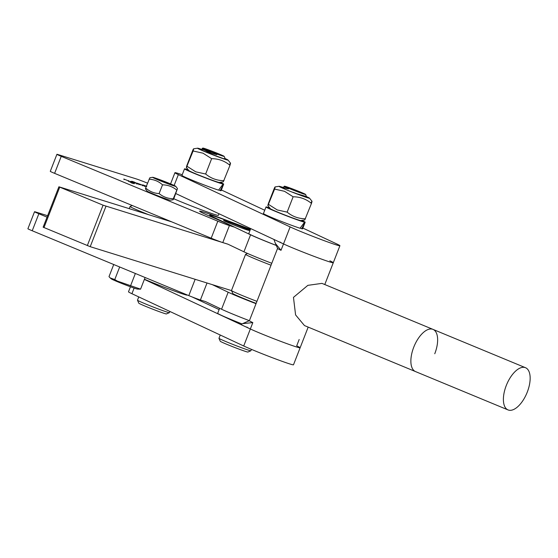 <?xml version="1.0" encoding="UTF-8"?>
<svg xmlns="http://www.w3.org/2000/svg" width="558" height="558" viewBox="0 0 558 558"><rect width="100%" height="100%" fill="white"/><g stroke="black" fill="none" stroke-linecap="round" stroke-linejoin="round"><path stroke-width="0.84" d="M47.618 215.709L35.628 211.984A9.137 0.349 21.3 0 0 34.533 211.733L27.9 228.745A9.137 0.349 21.3 0 0 32.224 230.761L188.806 295.614A9.137 0.349 21.3 0 0 200.399 299.988L205.49 301.571L221.554 309.223A28.549 1.095 21.3 0 0 249.356 320.676M34.533 211.733A9.137 0.349 21.3 0 0 38.858 213.749L47.053 217.146M131.095 182.571L134.227 183.715L131.095 182.571M133.278 183.254L129.784 181.985L133.278 183.254M134.38 183.247L123.827 179.02L134.366 183.275M124.392 179.362L123.806 179.069M137.345 183.847L131.018 181.28L137.345 183.847L137.017 184.259M146.154 186.609L137.142 183.164L146.468 186.651M137.589 183.456L137.122 183.219M144.327 186.023L144.299 186.421M147.5 183.15A9.137 0.349 21.3 0 0 135.985 178.818L58.018 154.573A9.137 0.349 21.3 0 0 56.916 154.322A9.137 0.349 21.3 0 0 61.24 156.338L217.815 221.191A9.137 0.349 21.3 0 0 229.415 225.565L234.541 227.162L215.841 218.75A34.261 1.318 -158.7 0 1 199.618 211.189A34.261 1.318 -158.7 0 1 223.04 218.966L250.437 229.296M146.224 186.428L142.702 184.886L146.768 186.309M143.155 185.165L142.681 184.942M140.986 184.942L132.065 181.287L140.972 184.977M138.796 184.314L139.172 184.44M133.871 182.187L134.318 182.452M134.046 181.929L134.527 182.271M134.004 182.794L133.543 182.689M56.916 154.322L50.283 171.334A9.137 0.349 21.3 0 0 54.607 173.35L211.189 238.203A9.137 0.349 21.3 0 0 222.781 242.577L227.873 244.16L243.937 251.811A28.549 1.095 21.3 0 0 271.781 263.285M144.927 185.87L146.245 186.372M144.871 185.647L146.342 186.205M137.191 183.708L134.694 182.438L134.29 182.815M134.694 182.438L137.212 183.652M133.264 182.606L133.32 183.038M132.267 182.236L131.36 181.72L131.172 182.159M131.36 181.72L132.281 182.194M124.078 179.662L124.267 179.174M132.469 183.08L130.265 182.187L132.413 182.982M173.74 198.725A27.405 1.053 21.3 0 0 180.262 201.501A27.405 1.053 21.3 0 0 218.352 215.36L218.98 213.749M144.438 279.237A27.405 1.053 21.3 0 0 149.174 281.232A27.405 1.053 21.3 0 0 187.265 295.098L187.307 294.994M275.959 211.601A21.009 0.809 21.3 0 0 304.591 222.203L300.065 228.25A21.009 0.809 21.3 0 1 273.385 218.192A21.009 0.809 21.3 0 1 263.439 213.554L266.006 206.962A21.009 0.809 21.3 0 0 275.959 211.601M269.73 207.918A21.009 0.809 21.3 0 0 266.006 206.962M301.034 220.522L305.163 222.23A21.009 0.809 21.3 0 0 301.773 220.41M304.591 222.203L300.623 220.556M300.197 228.096L301.697 228.717A21.009 0.809 21.3 0 0 302.589 228.822L305.163 222.23L301.697 228.717M250.87 350.759L247.912 352.049A14.843 0.572 -158.7 0 1 240.191 349.559A14.843 0.572 -158.7 0 1 226.234 344.077A14.843 0.572 -158.7 0 1 220.27 341.273L218.973 338.322A17.131 0.656 21.3 0 0 225.851 341.559A17.131 0.656 21.3 0 0 241.963 347.885A17.131 0.656 21.3 0 0 250.87 350.759A17.131 0.656 21.3 0 0 250.891 350.738L251.421 349.371M288.981 188.388A11.418 0.439 21.3 0 0 300.085 192.74A11.418 0.439 21.3 0 0 305.672 194.484A11.418 0.439 21.3 0 0 301.09 192.329A11.418 0.439 21.3 0 0 290.348 188.109A11.418 0.439 21.3 0 0 284.413 186.198A11.418 0.439 21.3 0 0 285.968 187.076L289.218 188.464L288.43 188.855L281.574 187.488M296.242 193.584L306.405 196.535L305.672 194.484M284.413 186.198L285.968 187.076M220.25 335.016L218.973 338.294A17.131 0.656 21.3 0 0 218.973 338.322M289.218 188.464L284.594 186.951L284.092 186.337M152.648 177.311L152.648 177.311A12.422 0.474 -158.7 0 1 164.359 181.399A12.422 0.474 -158.7 0 1 175.742 186.316A12.422 0.474 -158.7 0 1 175.721 186.379A12.422 0.474 -158.7 0 1 163.257 181.992A12.422 0.474 -158.7 0 1 152.648 177.311L149.879 177.737L145.631 187.948C149.481 191.443 153.98 193.312 159.114 193.577C163.187 196.918 167.909 198.648 173.273 198.76L173.106 199.778L173.943 198.313L177.472 188.576L173.273 198.76M175.742 186.316L177.472 188.576M170.964 184.844L169.785 183.847L159.26 179.711L167.156 183.345M173.106 199.778L170.336 200.196A12.422 0.474 -158.7 0 1 158.625 196.109A12.422 0.474 -158.7 0 1 147.235 191.192L145.443 188.96M156.672 178.93L159.26 179.711C154.984 178.323 156.421 179.083 163.578 181.985C170.999 184.803 173.071 185.423 169.785 183.847L171.564 184.775M145.505 188.939L145.631 187.948M176.684 190.013C172.61 186.665 167.888 184.935 162.524 184.831L159.114 193.577M162.524 184.831C158.674 181.336 154.182 179.46 149.042 179.202M194.463 173.489A21.009 0.809 21.3 0 0 223.102 184.091L218.576 190.139A21.009 0.809 21.3 0 1 191.896 180.081A21.009 0.809 21.3 0 1 181.95 175.442L184.517 168.851A21.009 0.809 21.3 0 0 194.463 173.489M188.241 169.806A21.009 0.809 21.3 0 0 184.517 168.851M219.545 182.41L223.667 184.119A21.009 0.809 21.3 0 0 223.674 184.119A21.009 0.809 21.3 0 0 220.284 182.299M223.102 184.091L219.134 182.445M218.708 189.985L220.201 190.606A21.009 0.809 21.3 0 0 221.101 190.71L223.674 184.119M220.201 190.606L223.667 184.119M212.263 284.622L228.18 292.218A28.549 1.095 21.3 0 0 256.031 303.685M264.729 210.24L224.7 191.52A28.549 1.095 21.3 0 0 221.373 190.02M182.215 174.752A28.549 1.095 21.3 0 0 174.926 172.708A28.549 1.095 21.3 0 0 178.351 174.633L290.139 226.918A28.549 1.095 21.3 0 0 319.867 239.054A28.549 1.095 21.3 0 0 339.913 245.729A28.549 1.095 21.3 0 0 336.488 243.804L302.875 228.083M175.798 193.556L283.506 243.93A28.549 1.095 21.3 0 0 313.24 256.059A28.549 1.095 21.3 0 0 333.279 262.741A28.549 1.095 -158.7 0 1 313.24 256.059A28.549 1.095 -158.7 0 1 283.506 243.93A28.549 1.095 -158.7 0 1 280.081 241.998A28.549 1.095 21.3 0 0 283.506 243.93L281.016 250.305A28.549 1.095 -158.7 0 1 277.598 248.422L275.436 243.511L281.016 250.305M130.446 286.784L128.5 291.778A28.549 1.095 21.3 0 0 131.925 293.71L243.713 345.988A28.549 1.095 21.3 0 0 273.448 358.124A28.549 1.095 21.3 0 0 293.487 364.799L300.12 347.794A28.549 1.095 21.3 0 0 296.696 345.862L299.179 339.487M144.369 279.412L250.347 328.976A28.549 1.095 21.3 0 0 280.074 341.112A28.549 1.095 21.3 0 0 300.12 347.794A28.549 1.095 -158.7 0 1 280.074 341.112A28.549 1.095 -158.7 0 1 250.347 328.976A28.549 1.095 -158.7 0 1 246.922 327.051M219.134 309.592L192.057 296.926M508.031 409.914A22.836 10.972 112.5 0 0 527.282 392.086A22.836 10.972 112.5 0 0 525.517 367.715A22.836 10.972 112.5 0 0 506.266 385.543A22.836 10.972 112.5 0 0 508.031 409.914L304.473 325.572L295.587 314.921L293.466 297.372L307.856 285.347L321.959 283.373L432.994 329.38A22.836 10.972 112.5 0 0 413.743 347.209A22.836 10.972 112.5 0 0 415.515 371.579A22.836 10.972 -67.5 0 1 413.743 347.209A22.836 10.972 -67.5 0 1 432.994 329.38A22.836 10.972 -67.5 0 1 434.766 353.751M329.855 260.809A28.549 1.095 -158.7 0 1 333.279 262.741L339.913 245.729M275.436 243.511L273.929 239.445L283.506 243.93L290.139 226.918M240.77 324.498L250.347 328.976L252.83 322.601L242.604 323.633L240.77 324.498M242.604 323.633L249.412 320.655A28.549 1.095 21.3 0 0 249.405 320.676A28.549 1.095 21.3 0 0 252.83 322.601M271.035 265.203A22.836 0.879 -158.7 0 1 256.289 259.358A22.836 0.879 -158.7 0 1 245.569 254.357A22.836 0.879 -158.7 0 1 245.597 254.329L247.564 253.465M256.143 303.392A20.555 0.788 -158.7 0 1 242.423 297.958A20.555 0.788 -158.7 0 1 232.777 293.494L231.479 290.544A22.836 0.879 21.3 0 0 242.193 295.503A22.836 0.879 21.3 0 0 256.938 301.348M245.569 254.357L231.479 290.502A22.836 0.879 21.3 0 0 231.479 290.544M148.623 214.684A22.836 0.879 -158.7 0 1 140.867 211.552A22.836 0.879 -158.7 0 1 130.056 206.509A22.836 0.879 -158.7 0 1 130.084 206.481L132.281 205.518M242.158 228.187A13.706 0.523 21.3 0 0 249.168 230.419A13.706 0.523 21.3 0 0 230.642 222.698A13.706 0.523 21.3 0 0 223.632 220.466A13.706 0.523 21.3 0 0 242.158 228.187M250.235 229.819A28.549 1.095 21.3 0 0 223.542 219.406A28.549 1.095 21.3 0 0 209.801 215.074A28.549 1.095 21.3 0 0 212.661 216.734L250.57 234.806A28.549 1.095 21.3 0 0 276.294 245.464M169.381 312.647L166.423 313.938A14.843 0.572 -158.7 0 1 156.944 310.799A14.843 0.572 -158.7 0 1 138.782 303.161L137.484 300.211A17.131 0.656 21.3 0 0 158.437 309.02A17.131 0.656 21.3 0 0 169.381 312.647A17.131 0.656 21.3 0 0 169.402 312.626L169.862 311.448M216.874 153.987A11.418 0.439 21.3 0 0 224.183 156.373A11.418 0.439 21.3 0 0 210.213 150.5A11.418 0.439 21.3 0 0 202.917 148.086A11.418 0.439 21.3 0 0 212.521 152.313L216.874 153.987L216.832 154.657L204.354 151.434M222.935 158.5L225.237 158.779L224.183 156.373M216.832 154.657L216.748 153.924L202.896 149.391L202.115 148.442L202.917 148.086M209.494 151.358C199.053 147.305 200.064 147.626 212.521 152.313M138.761 296.905L137.484 300.183A17.131 0.656 21.3 0 0 137.484 300.211M200.957 149.69L202.896 149.391L211.928 153.464M219.629 308.309L217.69 313.296A27.405 1.053 21.3 0 0 230.663 319.343A27.405 1.053 21.3 0 0 242.005 323.905M250.709 228.592L248.777 233.558A27.405 1.053 21.3 0 0 261.751 239.612A27.405 1.053 21.3 0 0 276.273 245.401M171.759 221.875L58.897 186.784L103.07 205.191L228.013 244.223M58.897 186.784L43.14 227.183L90.215 246.685L231.507 290.606M105.971 206.286L90.215 246.685M59.699 187.23L43.949 227.629M103.07 205.191L87.32 245.59M282.543 187.272A16.356 0.628 21.3 0 0 279.105 186.302A16.356 0.628 21.3 0 0 286.798 189.943A16.356 0.628 21.3 0 0 302.31 195.963A16.356 0.628 21.3 0 0 309.509 198.16A16.356 0.628 21.3 0 0 306.328 196.542M274.599 189.099L267.882 205.616L270.365 208.706A16.356 0.628 21.3 0 0 278.093 212.27A16.356 0.628 21.3 0 0 300.769 220.563L304.766 219.957L311.462 203.433C306.175 199.046 300.065 196.828 293.131 196.779L284.51 191.296L274.599 189.099C275.373 186.602 275.31 186.26 274.397 188.081L275.108 186.909L279.105 186.302M305.47 218.785C298.537 218.736 292.427 216.518 287.147 212.131L277.235 209.941L268.614 204.458C267.707 206.279 267.638 205.937 268.412 203.44L274.397 188.081M305.679 196.472L307.451 197.504L306.272 197.239L292.852 192.252M293.131 196.779L287.147 212.131M311.462 203.433C312.236 200.936 312.166 200.594 311.259 202.415M137.505 289.079A14.173 0.544 -158.7 0 1 117.898 281.888A14.173 0.544 -158.7 0 1 111.244 278.84L110.233 277.961L114.774 279.558L117.347 281.079L140.567 289.156L137.505 289.079M119.677 266.982L114.774 279.558M135.364 273.483L130.558 285.808M145.108 277.514L140.567 289.156M113.727 264.52L108.998 276.649L110.233 277.961M202.094 149.516A16.356 0.628 21.3 0 0 197.609 148.191A16.356 0.628 21.3 0 0 205.302 151.832A16.356 0.628 21.3 0 0 220.815 157.851A16.356 0.628 21.3 0 0 228.02 160.048A16.356 0.628 21.3 0 0 225.146 158.57M193.11 150.988L186.393 167.505L188.876 170.595A16.356 0.628 21.3 0 0 196.604 174.159A16.356 0.628 21.3 0 0 219.28 182.452L223.277 181.845L229.973 165.321C224.686 160.934 218.576 158.716 211.642 158.667L203.014 153.185L193.11 150.988C193.884 148.491 193.821 148.149 192.908 149.969L193.619 148.798L197.609 148.191M223.981 180.673C217.048 180.625 210.938 178.407 205.658 174.019L195.746 171.829L187.125 166.347C186.219 168.167 186.149 167.825 186.923 165.328L192.908 149.969M205.518 151.762A13.134 0.502 -158.7 0 1 200.566 149.411A13.134 0.502 -158.7 0 1 201.612 149.586M225.237 158.863L225.962 159.393L224.783 159.128L211.363 154.141M211.642 158.667L205.658 174.019M229.973 165.321C230.747 162.824 230.677 162.483 229.77 164.303M38.858 213.749L32.224 230.761M195.161 279.307L188.806 295.614M207.025 282.997L200.399 299.988M54.607 173.35L61.24 156.338M211.189 238.203L217.815 221.191M222.781 242.577L229.415 225.565M228.18 292.218L221.554 309.223M178.351 174.633L174.131 185.451M131.925 293.71L134.115 288.088M243.713 345.988L250.347 328.976M250.57 234.806L243.937 251.811M212.661 216.734L212.431 217.327M142.967 185.04L142.799 185.465M144.662 185.598L144.494 186.023M137.491 183.352L137.324 183.777M142.513 185.389L142.346 185.814M133.767 181.859L133.599 182.285M139.054 184.314L138.886 184.74M131.416 181.448L131.249 181.873M128.473 180.576L128.312 181.001M128.654 181.099L128.486 181.524M132.204 182.954L132.044 183.38M306.405 196.535L304.87 196.772M281.692 187.397L284.594 186.951M174.926 172.708L170.56 183.903M432.994 329.38L525.517 367.715M300.12 347.794L308.183 327.107M324.777 284.545L333.279 262.741M249.405 320.676L277.584 248.401M130.056 206.509L129.219 208.65M209.801 215.074L209.424 216.044M225.125 158.911L224.435 159.016M309.509 198.16L311.992 201.25M228.02 160.048L230.503 163.138"/></g></svg>

